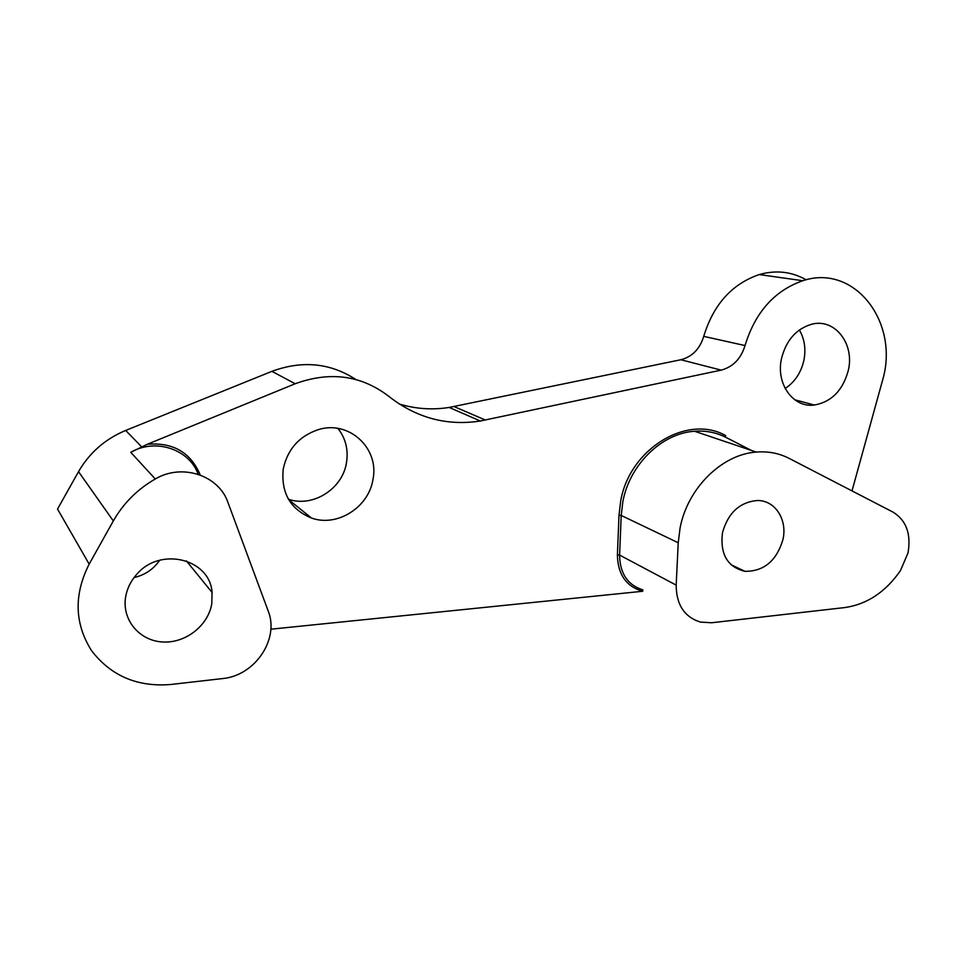 <?xml version="1.0" encoding="UTF-8"?>
<svg xmlns="http://www.w3.org/2000/svg" width="957" height="957" viewBox="0 0 957 957"><rect width="100%" height="100%" fill="white"/><g stroke="black" fill="none" stroke-linecap="round" stroke-linejoin="round"><path stroke-width="1.44" d="M900.453 570.623L907.99 552.99C911.291 533.994 906.303 520.369 893.048 512.127L789.154 458.391C779.07 453.223 768.112 451.118 756.257 452.075C721.961 454.336 687.569 488.142 680.08 527.965L678.226 542.751L676.18 585.122C676.312 604.728 684.411 617.05 700.464 622.098L711.649 622.756L844.864 607.551C867.018 604.346 885.548 592.036 900.453 570.623M722.475 532.726C719.939 554.151 727.416 567.023 744.917 571.317C763.889 571.485 776.57 560.886 782.958 539.533C787.599 519.567 774.991 500.068 757.178 500.511C739.641 502.186 728.074 512.916 722.475 532.726M125.594 597.204C121.838 619.813 139.435 640.747 162.475 641.968C185.467 643.523 208.291 625.615 211.784 603.652L212.071 592.455C209.93 558.577 159.544 546.124 136.133 575.037C130.463 581.617 126.958 589.01 125.594 597.204M159.735 560.216C153.515 569.224 144.974 575.001 134.076 577.561M848.321 370.323C842.95 390.289 831.633 401.868 814.359 405.038C793.209 408.053 775.66 383.841 781.51 358.552C786.176 340.225 796.284 328.765 811.823 324.196C834.899 318.047 854.757 343.862 848.321 370.323M799.37 329.974C804.562 338.981 806.069 349.102 803.892 360.346C801.057 372.668 794.812 382.058 785.159 388.506M372.955 479.469C368.804 507.234 337.283 527.379 311.527 518.06C290.354 509.315 280.915 492.963 283.236 468.99C287.543 449.264 299.158 436.177 318.083 429.717C348.946 419.704 379.63 448.438 372.955 479.469M337.941 428.413C345.656 438.378 348.515 449.79 346.494 462.638C342.63 488.812 312.999 507.796 288.44 499.231M155.285 478.99C137.413 489.254 123.417 503.238 113.321 520.955L89.168 564.104C73.689 594.799 74.502 623.689 91.633 650.772C111.072 675.953 137.449 687.198 170.741 684.494L222.467 678.585C255.005 675.774 279.671 639.061 268.175 610.949L227.969 502.509C218.866 475.426 182.201 462.961 155.285 478.99L130.75 452.326L147.342 444.263L295.199 383.745C330.141 371.041 361.375 375.264 388.889 396.425C416.439 417.958 446.907 426.14 480.318 421.008L721.171 370.12C732.966 366.974 740.921 358.791 745.024 345.561C755.24 312.233 774.5 290.629 802.803 280.724C853.357 263.725 897.822 319.817 883.598 376.532L852.005 490.905M725.777 435.662C687.521 413.771 629.55 448.677 620.674 501.133L619 515.225L617.397 554.821C617.767 574.403 626.201 586.557 642.721 591.27L270.819 629.204M399.189 403.974C415.661 408.962 432.313 410.11 449.156 407.443L680.822 359.748C692.198 356.782 699.842 348.982 703.73 336.362C713.408 304.565 731.914 283.966 759.236 274.563C776.031 269.838 791.666 271.585 806.117 279.815M89.168 564.104L57.528 509.064L78.534 471.657C89.515 452.709 105.234 438.964 125.69 430.447L271.908 371.34C302.328 360.179 330.321 362.906 355.872 379.522M751.389 450.424L725.944 437.385C716.291 432.48 705.835 430.447 694.579 431.26C705.788 430.423 716.183 432.444 725.789 437.301L725.813 437.313M756.257 452.075L694.579 431.26C661.981 433.174 629.646 464.504 622.851 501.659L621.213 515.464L619.598 555.084L676.18 585.122M678.226 542.751L621.213 515.464L619 515.225M147.342 444.263C172.451 442.194 189.881 451.943 199.618 473.5L200.18 474.995M703.73 336.362L745.024 345.561M78.534 471.657L113.321 520.955M125.69 430.447L141.54 446.728M271.908 371.34L295.199 383.745M454.025 406.546L485.378 420.051M680.822 359.748L721.171 370.12M617.397 554.821L619.598 555.084C619.873 573.434 627.648 585.05 642.948 589.931M198.147 474.289C189.438 449.335 155.513 437.78 130.75 452.326M199.618 473.5L198.266 474.325M730.992 564.714L744.917 571.317M794.741 399.775L814.359 405.038M288.739 499.733L311.527 518.06M759.236 274.563L802.803 280.724M449.156 407.443L480.318 421.008M186.388 560.898L212.071 592.455M198.147 474.277C189.474 449.455 155.824 437.851 131.061 452.135M725.968 437.397L751.412 450.436"/></g></svg>
